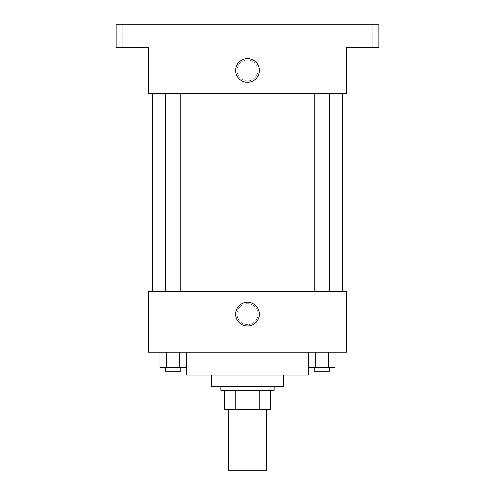 <?xml version="1.0" encoding="UTF-8"?>
<svg xmlns="http://www.w3.org/2000/svg" width="495" height="495" viewBox="0 0 495 495"><rect width="100%" height="100%" fill="white"/><g stroke="black" fill="none" stroke-linecap="round" stroke-linejoin="round"><path stroke-width="0.37" stroke-dasharray="2.48 1.86" d="M266.539 470.25L228.461 470.25M266.539 409.328L228.461 409.328L266.539 409.328M235.218 409.328L224.656 409.328L224.656 390.289L235.218 390.289L235.218 409.328L270.344 409.328M259.782 390.289L235.218 390.289L259.782 390.289L259.782 409.328M235.218 390.289L224.656 390.289M220.844 390.289L274.156 390.289M211.328 386.484L283.672 386.484M186.578 375.055L308.422 375.055M247.5 352.211L186.578 352.211L247.5 352.211M159.984 352.211L159.984 367.445L166.58 367.445L159.984 367.445L166.58 367.445L166.58 352.211L179.772 352.211L159.984 352.211L186.361 352.211L166.58 352.211L166.58 367.445L186.361 367.445L179.772 367.445L186.361 367.445L186.361 352.211L179.772 352.211L186.361 352.211L179.772 352.211L179.772 367.445L166.58 367.445L179.772 367.445L179.772 352.211L186.361 352.211L166.58 352.211L186.361 352.211M148.5 352.211L346.5 352.211L346.5 291.289L148.5 291.289L148.5 352.211M308.639 352.211L308.639 367.445L315.228 367.445L308.639 367.445L315.228 367.445L315.228 352.211L328.42 352.211L308.639 352.211L335.016 352.211L315.228 352.211L315.228 367.445L335.016 367.445L328.42 367.445L335.016 367.445L335.016 352.211L328.42 352.211L335.016 352.211L328.42 352.211L328.42 367.445L315.228 367.445L328.42 367.445L328.42 352.211L335.016 352.211L315.228 352.211L335.016 352.211M257.969 314.133A10.469 10.469 0 0 0 242.265 305.069A10.469 10.469 0 0 0 242.265 323.204A10.469 10.469 0 0 0 257.969 314.133A10.469 10.469 0 0 0 242.265 305.069A10.469 10.469 0 0 0 242.265 323.204A10.469 10.469 0 0 0 257.969 314.133M342.695 291.289L152.305 291.289L342.695 291.289M180.786 291.289L165.559 291.289L180.786 291.289L165.559 291.289L180.786 291.289L180.786 93.289L165.559 93.289L180.786 93.289M329.441 291.289L314.214 291.289L329.441 291.289L314.214 291.289L329.441 291.289L329.441 93.289L314.214 93.289L329.441 93.289M148.5 324.609L148.5 303.664L148.5 324.609M346.5 303.664L346.5 324.609L346.5 303.664M259.355 314.133A11.855 11.855 0 0 1 241.572 324.404A11.855 11.855 0 0 1 241.572 303.868A11.855 11.855 0 0 1 259.355 314.133M342.695 93.289L152.305 93.289L342.695 93.289M148.5 93.289L346.5 93.289L346.5 47.594L378.867 47.594L378.867 24.75L116.133 24.75L116.133 47.594L148.5 47.594L148.5 93.289M257.969 70.445A10.469 10.469 0 0 0 242.265 61.374A10.469 10.469 0 0 0 242.265 79.509A10.469 10.469 0 0 0 257.969 70.445A10.469 10.469 0 0 0 242.265 61.374A10.469 10.469 0 0 0 242.265 79.509A10.469 10.469 0 0 0 257.969 70.445M148.5 80.914L148.5 59.969L148.5 80.914M346.5 59.969L346.5 80.914L346.5 59.969M259.355 70.445A11.855 11.855 0 0 1 241.572 80.71A11.855 11.855 0 0 1 241.572 60.173A11.855 11.855 0 0 1 259.355 70.445M131.367 47.594L122.797 47.594L131.367 47.594M363.633 47.594L372.203 47.594L363.633 47.594M131.367 24.75L122.797 24.75L131.367 24.75M363.633 24.75L372.203 24.75L363.633 24.75M329.441 367.445L314.214 367.445L329.441 367.445L314.214 367.445L329.441 367.445L329.441 371.25L314.214 371.25L329.441 371.25L314.214 371.25L314.214 367.445M180.786 367.445L165.559 367.445L180.786 367.445L165.559 367.445L180.786 367.445L180.786 371.25L165.559 371.25L180.786 371.25L165.559 371.25L165.559 367.445M328.42 352.211L328.42 367.445M315.228 352.211L315.228 367.445M179.772 352.211L179.772 367.445M166.58 352.211L166.58 367.445M165.559 93.289L165.559 291.289M314.214 93.289L314.214 291.289M139.93 47.594L139.93 24.75L139.93 47.594M122.797 47.594L122.797 24.75L122.797 47.594M372.203 47.594L372.203 24.75L372.203 47.594M355.07 47.594L355.07 24.75L355.07 47.594"/><path stroke-width="0.74" d="M228.461 409.328L228.461 470.25L266.539 470.25L266.539 409.328M259.782 390.289L259.782 409.328L224.656 409.328L224.656 390.289M259.782 409.328L270.344 409.328L270.344 390.289L270.344 409.328M274.156 386.484L274.156 390.289L220.844 390.289L220.844 386.484M235.218 390.289L235.218 409.328M283.672 375.055L283.672 386.484L211.328 386.484L211.328 375.055M308.422 352.211L308.422 375.055L186.578 375.055L186.578 352.211M346.5 352.211L148.5 352.211L148.5 291.289L346.5 291.289L346.5 352.211M259.355 314.133A11.855 11.855 0 0 1 241.572 324.404A11.855 11.855 0 0 1 241.572 303.868A11.855 11.855 0 0 1 259.355 314.133M342.695 93.289L342.695 291.289M314.214 291.289L314.214 93.289M180.786 93.289L180.786 291.289M346.5 93.289L148.5 93.289L148.5 47.594L116.133 47.594L116.133 24.75L378.867 24.75L378.867 47.594L346.5 47.594L346.5 93.289M259.355 70.445A11.855 11.855 0 0 1 241.572 80.71A11.855 11.855 0 0 1 241.572 60.173A11.855 11.855 0 0 1 259.355 70.445M335.016 352.211L335.016 367.445L308.639 367.445L308.639 352.211M328.42 352.211L328.42 367.445M315.228 352.211L315.228 367.445M329.441 367.445L329.441 371.25L314.214 371.25L314.214 367.445M186.361 352.211L186.361 367.445L159.984 367.445L159.984 352.211M179.772 352.211L179.772 367.445M166.58 352.211L166.58 367.445M180.786 367.445L180.786 371.25L165.559 371.25L165.559 367.445M152.305 93.289L152.305 291.289M329.441 291.289L329.441 93.289M165.559 93.289L165.559 291.289"/></g></svg>
